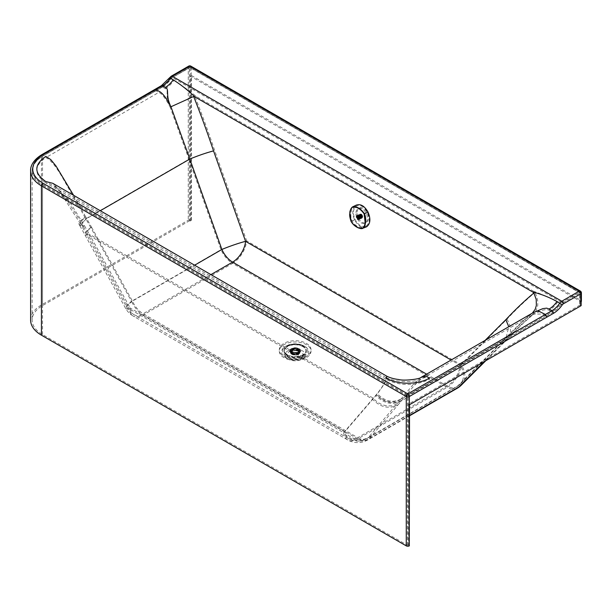 <?xml version="1.0" encoding="UTF-8"?>
<svg xmlns="http://www.w3.org/2000/svg" width="612" height="612" viewBox="0 0 612 612"><rect width="100%" height="100%" fill="white"/><g stroke="black" fill="none" stroke-linecap="round" stroke-linejoin="round"><path stroke-width="0.46" stroke-dasharray="3.06 2.29" d="M533.595 312.411L532.31 313.153M355.97 212.54A8.017 5.156 66.5 0 1 358.441 208.463A8.017 5.156 66.5 0 1 366.374 213.756A8.017 5.156 66.5 0 1 364.844 223.166A8.017 5.156 66.5 0 1 358.663 220.733A8.017 5.156 66.5 0 1 355.97 212.54M421.094 377.352L414.263 383.28L400.959 399.085A440.403 109.319 -23.8 0 1 400.409 399.743L503.554 340.211C513.024 330.159 522.013 321.56 530.52 314.423L533.021 312.747M485.048 340.433L460.163 365.265A18.505 13.739 -134.9 0 1 460.247 384.022L460.247 384.022A18.505 13.739 -134.9 0 1 457.891 385.782A18.505 10.679 60 0 1 456.43 386.952A18.505 10.679 60 0 1 447.173 386.034L426.618 374.162M73.608 195.32L85.649 216.755L80.524 222.087L80.616 223.847L83.439 224.046L69.156 201.019L52.831 183.317C53.864 184.227 53.443 182.973 59.494 191.051L81.373 225.315L82.391 225.866L84.464 225.767L83.439 224.046M84.464 225.767L89.36 234.189A18.505 3.68 151.1 0 1 86.154 233.807A18.505 3.68 151.1 0 1 91.632 227.327L85.649 216.755M387.036 376.326L384.826 383.311L377.443 393.807L344.732 431.888L130.157 307.966A18.505 3.68 151.1 0 1 126.952 307.584A18.505 3.68 151.1 0 1 132.429 301.104L194.624 265.21M400.959 399.085C392.713 403.17 384.872 401.411 377.443 393.807M531.583 313.734L520.858 323.388L460.247 384.022A18.505 18.505 0 0 1 456.43 386.952L366.978 438.582A18.505 10.679 60 0 1 357.729 437.664A18.505 10.687 -60 0 1 348.473 438.575A18.505 18.505 0 0 0 366.978 438.582A18.505 10.679 60 0 0 368.447 437.412A18.505 15.874 -139.6 0 1 344.732 431.888A18.505 10.687 -60 0 0 348.473 438.575L133.89 314.652A18.505 10.687 -60 0 1 130.157 307.966L89.36 234.189L373.358 398.205A18.505 15.874 -139.6 0 0 397.066 403.721L368.447 437.412L457.891 385.782L503.554 340.211L505.91 338.451L508.779 326.739M100.291 210.727L86.697 218.568L82.329 222.669L81.373 225.315L126.952 307.584A18.505 18.505 0 0 0 133.89 314.652A18.505 10.687 -60 0 0 143.147 313.734L210.918 274.62M302.856 356.23A8.017 4.628 -0 0 0 293.37 350.408A8.017 4.628 -0 0 0 289.224 358.035A8.017 4.628 -0 0 0 301.104 358.035A8.017 4.628 -0 0 0 302.856 356.23M30.6 320.076A37.011 21.366 -0 0 1 41.448 304.96L188.251 220.228A2.157 1.247 -0 0 1 191.304 220.228L190.431 220.986L190.431 76.179L581.14 301.823M191.518 220.358L191.518 75.551L190.431 76.179M409.535 545.751L408.441 545.124L408.441 404.088L580.115 305.005L579.679 303.498L579.679 292.666L579.243 292.414L579.855 292.918L190.08 67.458L171.888 77.816A2.471 1.423 -60 0 0 170.84 78.818A20.663 11.934 -60 0 1 162.073 87.256L162.509 87.003A20.051 11.574 120 0 0 171.016 78.818L173.846 80.455C181.703 85.267 189.185 90.622 196.291 96.505L533.465 291.236L534.972 292.498L536.885 296.981L537.803 301.586L537.726 305.633L535.737 311.432L531.346 315.723C522.908 322.799 513.942 331.375 504.449 341.45L484.276 361.577M409.535 404.716L408.441 404.088M191.518 75.551L580.765 300.347A2.157 1.247 180 0 1 581.4 301.226M581.14 305.602L580.115 305.005M581.4 292.918A2.157 1.247 -0 0 0 580.765 292.039A2.157 1.247 120 0 0 580.321 291.052M191.304 220.228L191.304 67.113A2.157 1.247 -0 0 0 188.251 67.113L170.794 77.181A2.471 1.423 -60 0 0 169.754 78.191A20.663 11.934 -60 0 1 160.979 86.629L41.448 155.624A37.011 21.366 -0 0 0 30.6 170.733M188.695 66.127A2.157 1.247 -120 0 0 188.251 67.113L188.251 220.228M580.765 300.347L580.765 292.039L191.304 67.113A2.157 1.247 120 0 0 190.852 66.127M408.441 545.124L407.355 545.246L42.526 334.55A35.473 20.479 -0 0 1 32.145 320.076A35.473 20.479 -0 0 1 42.534 305.595L189.338 220.863L190.431 220.986M357.056 212.066A8.017 5.156 66.5 0 1 359.527 207.988A8.017 5.156 66.5 0 1 367.452 213.282A8.017 5.156 66.5 0 1 365.922 222.699A8.017 5.156 66.5 0 1 359.749 220.266A8.017 5.156 66.5 0 1 357.056 212.066M304.898 356.574A10.144 5.86 -0 0 0 292.888 349.215A10.144 5.86 -0 0 0 287.648 358.862A10.144 5.86 -0 0 0 302.68 358.862A10.144 5.86 -0 0 0 304.898 356.574M461.341 385.116A20.051 14.879 45.1 0 0 461.249 364.798L246.667 240.876A20.051 11.574 -60 0 1 232.598 263.367L447.173 387.297L357.729 438.919A20.051 11.574 -60 0 1 347.7 439.913A20.051 11.574 -60 0 1 343.653 432.669L129.071 308.746A20.051 3.986 -28.9 0 1 125.598 308.326A20.051 20.051 0 0 0 133.118 315.991A20.051 11.574 -60 0 1 129.071 308.746L88.273 234.97A20.051 3.986 151.1 0 1 84.8 234.549L84.8 234.549A20.051 3.986 151.1 0 1 90.737 227.534L131.534 301.311A20.051 3.986 -28.9 0 0 125.598 308.326L80.034 226.08L83.385 226.57L76.676 215.217L67.611 201.279L60.305 191.908L54.17 186.063L49.029 183.348L45.716 182.774L385.981 379.279L386.264 377.665L52.058 184.656M83.385 226.57L88.273 234.97L372.272 398.978C380.236 407.347 388.796 409.336 397.961 404.96L369.334 438.643A20.051 17.197 -139.6 0 1 343.653 432.669L376.365 394.618C380.916 388.98 384.107 384.16 385.92 380.167L385.981 379.279C400.072 386.233 414.615 386.233 429.601 379.287L427.689 377.964L425.386 377.497L423.037 378.086L420.115 379.861L414.171 385.591L401.847 400.317A440.954 109.479 -23.8 0 1 401.304 400.982L504.449 341.45A20.051 14.879 -134.9 0 0 506.996 339.545L485.806 360.697M409.535 415.449L369.334 438.643A20.051 11.574 60 0 1 367.751 439.913A20.051 11.574 60 0 1 357.729 438.919L143.147 314.996A20.051 11.574 60 0 1 131.534 301.311L220.986 249.681A20.051 1.668 160.5 0 1 246.667 240.876L214.636 150.43C208.264 131.504 201.623 113.358 194.708 95.992L196.291 96.505M90.737 227.534L85.802 218.775L188.947 159.242L170.121 107.108L194.708 95.992M42.97 155.999L42.534 156.251A35.473 20.479 -0 0 0 32.145 170.733A35.473 20.479 -0 0 0 42.526 185.214L42.962 184.457A34.853 20.12 -0 0 1 42.97 155.999L162.509 87.003L165.339 88.641C169.493 90.247 164.276 95.48 170.121 107.108C165.638 98.486 161.866 93.582 158.806 92.412L45.808 157.636C50.658 159.548 56.985 167.55 64.773 181.642L84.762 216.962L80.111 221.36L78.986 223.265L79.032 224.344L80.065 224.941L82.36 224.856M549.14 310.292L551.978 311.929L545.43 315.708L542.607 314.063L533.802 314.078L543.265 310.039L546.853 309.481L549.14 310.292A20.051 11.574 120 0 0 557.647 302.106C549.247 297.531 541.184 293.905 533.465 291.236M534.368 313.749L533.802 314.078M79.032 224.344L80.034 226.08L85.802 218.775L84.762 216.962M45.724 182.774L45.716 182.774C33.851 174.382 33.874 165.997 45.808 157.636M401.847 400.317C392.827 404.708 384.336 402.811 376.365 394.618M407.355 545.246L407.355 395.903L407.791 395.145L408.227 395.903L552.414 312.686A20.663 11.934 120 0 0 561.181 304.248A2.471 1.423 120 0 1 562.229 303.238L579.679 293.171L579.679 303.996L580.115 303.751M42.526 334.55L42.526 185.214L407.355 395.903L408.227 395.903L408.227 545.246M579.679 303.996L579.679 303.498M190.21 220.863L190.21 67.741L189.338 67.741L189.338 220.863M298.908 352.879A5.248 3.029 180 0 1 293.286 353.552A5.248 3.029 180 0 1 289.958 350.852A5.248 3.029 180 0 1 295.198 347.708A5.248 3.029 180 0 1 300.446 350.852A5.248 3.029 180 0 1 298.908 352.879M291.71 352.742A4.934 2.846 180 0 1 290.272 350.821A4.934 2.846 180 0 1 290.264 350.722A4.934 2.846 180 0 1 295.198 347.876A4.934 2.846 180 0 1 300.14 350.722A4.934 2.846 180 0 1 300.132 350.821A4.934 2.846 180 0 1 298.694 352.742A4.934 2.846 180 0 1 291.71 352.742M291.71 353.43A4.934 2.846 180 0 1 291.343 353.193A4.934 2.846 180 0 1 290.264 351.418A4.934 2.846 180 0 1 293.316 348.786A4.934 2.846 180 0 1 298.694 349.406A4.934 2.846 180 0 1 300.14 351.418A4.934 2.846 180 0 1 299.061 353.193A4.934 2.846 180 0 1 291.71 353.43M291.71 353.767A4.934 2.846 0 0 0 297.088 354.386A4.934 2.846 0 0 0 300.14 351.755A4.934 2.846 0 0 0 299.061 349.972A4.934 2.846 0 0 0 291.343 349.972A4.934 2.846 0 0 0 290.264 351.755A4.934 2.846 0 0 0 291.71 353.767M291.71 354.157A4.934 2.846 180 0 1 290.7 353.3A4.934 2.846 180 0 1 290.264 352.137A4.934 2.846 180 0 1 293.316 349.506A4.934 2.846 180 0 1 298.694 350.125A4.934 2.846 180 0 1 300.14 352.137A4.934 2.846 180 0 1 299.704 353.3A4.934 2.846 180 0 1 291.71 354.157M298.564 350.447A4.758 2.746 0 0 0 292.505 350.125A4.758 2.746 0 0 0 290.861 353.514A4.758 2.746 0 0 0 295.198 355.136A4.758 2.746 0 0 0 299.543 353.514A4.758 2.746 0 0 0 298.564 350.447M292.016 354.226A4.506 2.601 0 0 0 296.927 354.792A4.506 2.601 0 0 0 299.704 352.39A4.506 2.601 0 0 0 295.198 349.789A4.506 2.601 0 0 0 290.7 352.39A4.506 2.601 0 0 0 292.016 354.226M292.016 352.543A4.506 2.601 180 0 1 290.7 350.707A4.506 2.601 180 0 1 291.014 349.75A4.506 2.601 180 0 1 298.388 348.871A4.506 2.601 180 0 1 299.39 349.75A4.506 2.601 180 0 1 299.704 350.707A4.506 2.601 180 0 1 296.927 353.109A4.506 2.601 180 0 1 292.016 352.543M297.822 349.169A3.703 2.134 180 0 1 298.901 350.676A3.703 2.134 180 0 1 298.518 351.632A3.703 2.134 180 0 1 295.198 352.818A3.703 2.134 180 0 1 291.886 351.632A3.703 2.134 180 0 1 291.503 350.676A3.703 2.134 180 0 1 293.783 348.702A3.703 2.134 180 0 1 297.822 349.169M297.822 350.883A3.703 2.134 0 0 0 293.783 350.416A3.703 2.134 0 0 0 291.503 352.39A3.703 2.134 0 0 0 292.582 353.904A3.703 2.134 0 0 0 296.621 354.363A3.703 2.134 0 0 0 298.901 352.39A3.703 2.134 0 0 0 297.822 350.883M297.118 351.028A3.037 1.752 0 0 0 293.898 350.806A3.037 1.752 0 0 0 292.161 352.39A3.037 1.752 0 0 0 295.198 354.141A3.037 1.752 0 0 0 298.243 352.39A3.037 1.752 0 0 0 297.554 351.28L297.118 349.299A3.037 1.752 0 0 0 294.441 348.962L294.441 349.682A3.037 1.752 0 0 0 292.261 350.944L292.261 350.225A3.037 1.752 0 0 0 292.161 350.661A3.037 1.752 0 0 0 295.963 352.359A99.305 57.337 60 0 1 296.185 352.497A3.312 1.913 180 0 0 298.365 351.234A99.305 57.337 -120 0 0 298.143 351.097A3.037 1.752 0 0 0 298.243 350.661A3.037 1.752 0 0 0 297.554 349.551L297.554 351.28M295.963 352.359L295.963 353.078A3.037 1.752 0 0 0 298.143 351.823L298.143 351.097M297.118 349.299L297.57 349.299M292.261 350.225A99.305 57.337 -120 0 0 292.039 350.102A3.312 1.913 180 0 1 294.219 348.84A99.305 57.329 60 0 1 294.441 348.962M292.261 350.944L292.039 350.814A3.312 1.913 180 0 1 294.219 349.559L294.219 348.84M292.039 350.814L292.039 350.102M295.963 353.078L296.185 352.497M296.185 353.208A3.312 1.913 0 0 0 298.365 351.954L298.143 351.823M298.365 351.954L298.365 351.234M366.626 226.784C362.228 228.498 358.219 226.203 354.6 219.892C351.785 213.114 352.26 208.233 356.023 205.242L356.375 205.058M366.221 225.958C369.702 223.189 370.138 218.683 367.537 212.433C364.194 206.604 360.491 204.485 356.436 206.068C352.956 208.837 352.52 213.343 355.121 219.593C358.464 225.423 362.159 227.542 366.221 225.958L363.054 227.205C364.224 226.899 364.989 225.002 365.356 221.529C365.678 218.01 365.349 215.447 364.354 213.825C361.355 209.09 357.691 206.994 353.369 207.529C352.015 208.287 351.204 210.199 350.944 213.267C350.684 216.763 351.058 219.31 352.068 220.917C354.929 225.713 358.594 227.809 363.054 227.205L366.221 225.958M356.758 205.9L353.369 207.529L356.758 205.9M349.965 217.306L350.936 220.878L353.132 224.252M356.023 205.242L352.55 206.902M359.359 218.469A2.234 1.438 66.5 0 1 357.592 219.486A2.234 1.438 66.5 0 1 356.192 216.656A2.234 1.438 66.5 0 1 357.966 215.631A2.234 1.438 66.5 0 1 359.359 218.469M357.607 219.287A2.004 1.293 -113.5 0 0 358.578 219.394A2.004 1.293 -113.5 0 0 358.961 217.046A2.004 1.293 -113.5 0 0 356.98 215.722A2.004 1.293 -113.5 0 0 356.391 217.398A2.004 1.293 -113.5 0 0 357.607 219.287M358.563 218.874A2.004 1.293 66.5 0 1 357.309 216.334A2.004 1.293 66.5 0 1 357.928 215.309A2.004 1.293 66.5 0 1 359.91 216.633A2.004 1.293 66.5 0 1 359.527 218.981A2.004 1.293 66.5 0 1 358.563 218.874M357.24 216.197A2.234 1.438 66.5 0 1 357.928 215.057A2.234 1.438 66.5 0 1 360.147 216.526A2.234 1.438 66.5 0 1 359.718 219.157A2.234 1.438 66.5 0 1 357.997 218.476A2.234 1.438 66.5 0 1 357.24 216.197M360.927 218.033A2.234 1.438 66.5 0 1 359.527 215.202A2.234 1.438 66.5 0 1 360.216 214.055A2.234 1.438 66.5 0 1 361.738 214.514A2.234 1.438 66.5 0 1 362.702 216.74A2.234 1.438 66.5 0 1 362.006 218.155A2.234 1.438 66.5 0 1 360.927 218.033M361.164 217.673A1.928 1.239 -113.5 0 0 362.702 216.556A1.928 1.239 -113.5 0 0 361.868 214.636A1.928 1.239 -113.5 0 0 360.001 215.003A1.928 1.239 -113.5 0 0 361.164 217.673M361.042 217.138L357.569 218.92L361.042 217.138L360.2 215.753L360.751 214.475L361.761 214.85L362.442 216.135L362.174 217.39L361.141 217.367M361.952 217.306L358.387 218.836L361.967 217.291M358.762 217.948L358.777 217.941A1.415 0.91 66.5 0 1 358.77 218.14A1.415 0.91 66.5 0 1 358.739 218.323L358.617 218.637A1.431 0.926 66.5 0 1 358.609 218.652L358.601 218.629A1.415 0.91 -113.5 0 0 358.731 218.331L358.754 218.323A1.431 0.926 66.5 0 1 358.747 218.346L358.739 218.323A1.415 0.91 -113.5 0 0 358.762 217.948A1.415 0.91 -113.5 0 0 358.701 217.528A1.415 0.91 -113.5 0 0 358.548 217.107A1.415 0.91 -113.5 0 0 358.318 216.74A1.415 0.91 -113.5 0 0 358.028 216.449A1.415 0.91 -113.5 0 0 357.714 216.273A1.415 0.91 -113.5 0 0 357.408 216.22A1.415 0.91 -113.5 0 0 357.186 216.266A1.415 0.91 -113.5 0 0 357.133 216.296A1.415 0.91 -113.5 0 0 356.918 216.503A1.415 0.91 -113.5 0 0 356.781 216.809A1.415 0.91 -113.5 0 0 356.75 217.191A1.415 0.91 -113.5 0 0 356.811 217.612A1.415 0.91 -113.5 0 0 356.964 218.025A1.415 0.91 -113.5 0 0 357.194 218.4A1.415 0.91 -113.5 0 0 357.485 218.683L357.5 218.706A1.431 0.926 66.5 0 1 357.477 218.683L357.201 218.392A1.431 0.926 66.5 0 1 357.186 218.392L356.972 218.025A1.431 0.926 66.5 0 1 356.957 218.017L356.811 217.62A1.431 0.926 66.5 0 1 356.804 217.597L356.742 217.199A1.431 0.926 66.5 0 1 356.742 217.168L356.781 216.809A1.431 0.926 66.5 0 1 356.781 216.786L356.911 216.495A1.431 0.926 66.5 0 1 356.918 216.48L357.14 216.296A1.431 0.926 66.5 0 1 357.14 216.273L357.4 216.197A1.431 0.926 66.5 0 1 357.423 216.197L357.722 216.266A1.431 0.926 66.5 0 1 357.737 216.258L358.028 216.426A1.431 0.926 66.5 0 1 358.051 216.441L358.326 216.717A1.431 0.926 66.5 0 1 358.341 216.74L358.563 217.092A1.431 0.926 66.5 0 1 358.571 217.115L358.716 217.505A1.431 0.926 66.5 0 1 358.724 217.535L358.892 218.285L362.465 216.725L358.731 218.331L362.312 216.793M360.369 216.044L356.819 217.604A1.415 0.91 66.5 0 1 356.758 217.191A1.415 0.91 66.5 0 1 356.758 216.992A1.415 0.91 66.5 0 1 356.788 216.809A1.415 0.91 66.5 0 1 356.926 216.495A1.415 0.91 66.5 0 1 357.14 216.296L360.69 214.736L357.14 216.273M360.483 214.927L356.918 216.48L360.476 214.942M356.62 216.855L360.193 215.302L356.628 216.855M357.5 218.706L361.065 217.153M358.38 218.836L358.387 218.836A1.415 0.91 66.5 0 1 358.334 218.867A1.415 0.91 66.5 0 1 358.112 218.912A1.415 0.91 66.5 0 1 357.806 218.859A1.415 0.91 66.5 0 1 357.492 218.683A1.415 0.91 -113.5 0 0 357.798 218.867A1.415 0.91 -113.5 0 0 358.104 218.92A1.415 0.91 -113.5 0 0 358.326 218.867A1.415 0.91 -113.5 0 0 358.38 218.836A1.415 0.91 -113.5 0 0 358.594 218.637L358.127 218.928A1.431 0.926 66.5 0 1 358.104 218.928L357.813 218.882A1.431 0.926 66.5 0 1 357.791 218.874L357.569 218.92M357.791 218.874L361.355 217.321M357.813 218.882L361.378 217.329M358.104 218.928L361.669 217.375M358.127 218.928L361.692 217.375M362.312 216.77L358.754 218.323A1.415 0.91 66.5 0 1 358.601 218.629A1.415 0.91 66.5 0 1 358.387 218.836L358.403 218.844A1.431 0.926 66.5 0 1 358.387 218.851M358.609 218.652L362.174 217.099M358.617 218.637L362.182 217.084M362.342 217.107L358.77 218.668L362.365 217.107M357.14 216.296A1.415 0.91 66.5 0 1 357.201 216.266A1.415 0.91 66.5 0 1 357.416 216.212A1.415 0.91 66.5 0 1 357.722 216.266A1.415 0.91 66.5 0 1 358.035 216.449A1.415 0.91 66.5 0 1 358.326 216.74A1.415 0.91 66.5 0 1 358.555 217.107A1.415 0.91 66.5 0 1 358.716 217.52A1.415 0.91 66.5 0 1 358.777 217.941L358.785 217.933A1.431 0.926 66.5 0 1 358.785 217.956L362.35 216.411M358.785 217.933L362.35 216.38M358.724 217.535L362.289 215.982M358.716 217.505L362.281 215.952M362.12 215.539L358.563 217.092L362.136 215.562M361.883 215.164L358.326 216.717L361.906 215.187M358.051 216.441L361.615 214.888M358.028 216.426L361.593 214.873M357.737 216.258L361.302 214.705M357.714 216.25L361.279 214.697M360.965 214.651L357.4 216.197L360.988 214.651M360.346 215.256L356.781 216.809L360.346 215.233M360.307 215.646L356.742 217.199L360.307 215.615M356.811 217.62L360.376 216.074M360.751 216.839L357.201 218.392A1.415 0.91 66.5 0 1 356.972 218.025L360.522 216.464M356.819 217.604A1.415 0.91 66.5 0 0 356.972 218.025L360.529 216.487M357.492 218.683A1.415 0.91 66.5 0 1 357.201 218.392L360.766 216.862M91.632 227.327L132.429 301.104A18.505 10.679 60 0 0 143.147 313.734L357.729 437.664L447.173 386.034A18.505 10.687 -60 0 0 460.163 365.265L451.098 360.032M397.066 403.721L400.409 399.743C391.986 403.836 384.099 402.115 376.74 394.556M279.936 347.302A15.866 9.157 -0 0 0 298.901 358.785A15.866 9.157 -0 0 0 306.643 343.562A15.866 9.157 -0 0 0 279.936 347.302M283.157 349.024A12.515 7.222 -0 0 0 285.888 355.916A12.515 7.222 -0 0 0 304.432 355.916A12.515 7.222 -0 0 0 307.163 353.093A12.515 7.222 -0 0 0 298.687 344.128A12.515 7.222 -0 0 0 283.157 349.024M41.448 304.96L41.448 155.624A2.157 1.247 60 0 1 41.891 154.629M154.89 89.413L154.438 90.4M161.43 85.642L160.979 86.629M171.245 76.194A2.157 1.247 -120 0 0 170.794 77.181M308.241 354.149A13.632 7.872 -0 0 0 292.115 344.258A13.632 7.872 -0 0 0 285.062 357.217A13.632 7.872 -0 0 0 305.258 357.217A13.632 7.872 -0 0 0 308.241 354.149M310.383 353.728A15.866 9.157 -0 0 0 291.419 342.246A15.866 9.157 -0 0 0 283.677 357.469A15.866 9.157 -0 0 0 310.383 353.728M409.535 415.8L367.751 439.913A20.051 20.051 0 0 1 347.7 439.913L133.118 315.991A20.051 11.574 -60 0 0 143.147 314.996L232.598 263.367A20.051 11.574 60 0 1 220.986 249.681L188.947 159.242A20.051 1.668 160.5 0 1 214.636 150.43M457.195 388.291A20.051 11.574 60 0 1 447.173 387.297A20.051 11.574 -60 0 0 461.249 364.798L506.912 319.227C516.161 309.328 525.517 300.423 534.972 292.498M397.961 404.96L401.304 400.982C392.185 405.419 383.632 403.545 375.661 395.367M506.912 319.227A20.051 14.879 -134.9 0 1 506.996 339.545L521.921 324.505L532.494 314.981M165.339 88.641A20.051 11.574 120 0 0 173.846 80.455M562.229 303.238L561.793 302.489L579.243 292.414L189.774 67.488L172.324 77.563L561.793 302.489A3.083 1.782 120 0 0 560.485 303.743L561.181 304.248M162.203 86.973L172.324 77.563A3.083 1.782 120 0 0 171.016 78.818L170.84 78.818M557.647 302.106L560.485 303.743A20.051 11.574 120 0 1 551.978 311.929L552.414 312.686M42.962 184.457L407.791 395.145L545.43 315.708L545.873 316.458M155.968 90.783L155.532 91.035L155.968 90.783L158.806 92.412M579.855 303.751L579.855 292.918A0.62 0.62 0 0 0 579.549 292.383L190.08 67.458A0.62 0.62 0 0 0 189.468 67.458L171.888 77.816M162.509 87.003L42.534 156.251L42.534 305.595M287.349 355.526A11.1 6.411 180 0 1 284.098 350.99A11.1 6.411 180 0 1 290.975 345.061A11.1 6.411 180 0 1 303.085 346.476A11.1 6.411 180 0 1 306.306 350.99A11.1 6.411 180 0 1 299.452 356.911A11.1 6.411 180 0 1 287.349 355.526M287.349 355.128A11.1 6.411 180 0 1 284.098 350.6A11.1 6.411 180 0 1 290.952 344.671A11.1 6.411 180 0 1 303.055 346.063A11.1 6.411 180 0 1 306.306 350.6A11.1 6.411 180 0 1 303.055 355.128A11.1 6.411 180 0 1 287.349 355.128M302.856 354.769A10.832 6.25 180 0 1 284.741 351.961A10.832 6.25 180 0 1 298.006 344.311A10.832 6.25 180 0 1 302.856 354.769M302.963 346.675L302.932 346.652A10.932 6.311 180 0 0 287.472 346.652A10.932 6.311 180 0 0 287.472 355.58A10.932 6.311 0 0 0 302.917 355.587A10.932 6.311 0 0 0 302.963 346.675M354.6 219.892L351.166 221.376M367.537 212.433L364.354 213.825M355.121 219.593L352.068 220.917M361.501 217.52L357.928 219.073M358.028 219.096L361.6 217.535M361.837 217.528L358.265 219.081M358.364 219.058L361.937 217.497M362.128 217.382L358.555 218.943M358.632 218.874L362.205 217.314M358.816 218.56L362.388 217.008M358.9 218.155L362.472 216.602M362.457 216.273L358.884 217.834M358.869 217.688L362.442 216.135M362.35 215.799L358.777 217.352M358.724 217.214L362.296 215.653M362.143 215.34L358.571 216.893M358.494 216.77L362.067 215.217M361.853 214.95L358.28 216.503M358.188 216.403L361.761 214.85M361.516 214.659L357.943 216.22M361.157 214.506L357.584 216.059M357.485 216.044L361.057 214.491M360.82 214.498L357.247 216.059M357.148 216.082L360.72 214.529M360.529 214.644L356.957 216.197M356.88 216.266L360.453 214.713M360.315 214.919L356.742 216.472M356.697 216.572L360.269 215.019M356.612 216.985L360.185 215.424M360.2 215.753L356.628 217.306M356.643 217.451L360.216 215.891M360.307 216.227L356.735 217.788M356.788 217.926L360.361 216.373M360.514 216.686L356.941 218.239M357.018 218.369L360.59 216.809M360.805 217.076L357.232 218.629M357.324 218.729L360.896 217.176M357.752 217.566L358.77 218.14M533.626 312.395L531.644 313.688M289.224 358.035L285.888 355.916C286.462 356.895 289.667 357.66 295.504 358.196C300.844 357.592 303.82 356.834 304.432 355.916L301.104 358.035M364.844 223.166L365.922 222.699M358.441 208.463L359.527 207.988M302.68 358.862L305.258 357.217C302.764 358.77 299.52 359.611 295.527 359.734C291.243 359.726 287.755 358.884 285.062 357.217L287.648 358.862M386.264 377.665C391.55 380.182 398.351 381.483 406.682 381.574C415.472 381.636 421.982 379.027 421.913 378.66L533.794 314.078M534.391 313.734L532.562 314.928M155.655 90.752L42.664 155.968C35.825 160 32.321 164.926 32.145 170.733L32.145 320.076M155.662 90.752L162.195 86.973M284.098 350.6L284.098 350.99C283.471 359.359 306.933 359.359 306.306 350.99L303.376 346.163L298.832 344.411C290.409 343.485 285.498 345.543 284.098 350.6M290.272 350.821C289.094 351.793 295.198 355.075 298.725 352.673L300.132 350.821M289.958 350.852C289.078 349.643 290.861 348.572 295.305 347.639C299.498 348.549 301.211 349.62 300.446 350.852M290.264 350.722L290.264 351.418M300.14 350.722L300.14 351.418M299.061 349.972C300.484 351.051 300.484 352.122 299.061 353.193M291.343 349.972C289.92 351.051 289.92 352.122 291.343 353.193M290.264 351.755L290.264 352.137M300.14 351.755L300.14 352.137M290.7 350.707L290.7 352.39M299.704 350.707L299.704 352.39M298.518 351.632C299.75 352.145 292.666 353.667 291.886 351.632M299.39 349.75L298.327 348.809C295.29 347.509 292.85 347.823 291.014 349.75M298.901 352.39L298.901 350.676M291.503 352.39L291.503 350.676M298.243 352.39L298.243 350.661M292.161 352.39L292.161 350.661M297.662 349.421L297.662 351.15M358.578 219.394L359.527 218.981M356.98 215.722L357.928 215.309M359.718 219.157L362.006 218.155M357.928 215.057L360.216 214.055M358.005 219.119L361.577 217.558M358.334 219.104L361.906 217.551M358.601 218.943L362.174 217.39M357.507 216.021L361.08 214.468M357.178 216.036L360.751 214.475M356.911 216.189L360.483 214.636M356.72 216.472L360.292 214.919"/><path stroke-width="0.92" d="M549.14 309.029L551.978 310.674L545.437 314.446L538.851 311.256L536.617 311.317L533.037 312.74L542.829 308.632L546.684 308.142L549.14 309.029A18.505 10.687 120 0 0 556.989 301.479C548.627 297.027 540.549 293.875 532.746 292.008L533.863 292.987L536.211 299.436L536.357 305.472L535.156 309.389L532.31 313.153M194.823 96.849L193.644 96.505L170.947 106.763C165.11 95.028 169.738 89.077 165.339 87.386A18.505 10.687 120 0 0 173.196 79.828C180.792 84.594 187.999 90.27 194.823 96.849L532.746 292.008M100.291 210.727L189.842 159.036L170.947 106.763C166.357 97.889 162.318 92.687 158.806 91.157L155.968 89.52L162.509 85.749L165.339 87.386M194.624 265.21L221.881 249.474A18.505 1.538 160.5 0 1 245.588 241.342A18.505 10.687 -60 0 1 232.598 262.112A18.505 10.679 60 0 1 221.881 249.474L189.842 159.036C198.296 155.555 206.206 152.839 213.55 150.904L245.588 241.342L451.098 360.032M45.801 181.557L45.716 181.512C33.844 173.12 33.874 164.743 45.808 156.374L50.773 159.594L56.036 166.051L73.608 195.32M45.716 181.512L52.823 183.317L387.036 376.326L385.981 378.025C397.333 384.925 418.248 384.925 429.601 378.025L425.692 376.112L421.094 377.352M41.891 154.629A2.157 1.247 60 0 1 42.97 154.737L155.968 89.52L154.89 89.413L41.891 154.629C32.375 160.405 30.363 167.015 30.6 170.733L30.6 320.076A37.011 21.366 -0 0 0 41.44 335.185L406.261 545.873A2.157 1.247 -0 0 0 409.313 545.873L409.535 404.716L580.765 305.885A2.157 1.247 -0 0 0 581.14 305.602L581.14 301.823A2.157 1.247 180 0 0 581.4 301.226L581.4 292.918A2.157 2.157 0 0 0 580.321 291.052A2.157 1.247 120 0 0 579.924 290.945A2.157 1.247 120 0 0 579.243 291.159A2.157 1.247 -120 0 1 580.765 293.798A2.157 1.247 -0 0 0 581.4 292.918M406.261 545.873L406.261 396.538A2.157 1.247 -0 0 0 409.313 396.538L546.96 317.093L545.437 314.446L407.791 393.891A2.157 1.247 60 0 1 409.313 396.538L409.313 545.873M188.695 66.127A2.157 2.157 0 0 1 190.852 66.127A2.157 1.247 120 0 0 189.774 66.234A2.157 1.247 -120 0 0 188.695 66.127L171.245 76.194A2.157 1.247 -120 0 1 172.324 76.301A4.628 2.67 120 0 0 170.358 78.191L173.196 79.828M41.44 335.185L41.44 185.841L406.261 396.538A2.157 1.247 -60 0 1 407.791 393.891L42.962 183.195A34.853 20.12 -0 0 1 42.97 154.737M484.276 361.577L458.786 387.021A20.051 14.879 45.1 0 0 461.341 385.116L461.341 385.116A20.051 20.051 0 0 1 457.195 388.291A20.051 11.574 60 0 0 458.786 387.021L409.535 415.449M356.023 205.242C360.43 203.528 364.438 205.823 368.057 212.135C370.872 218.912 370.398 223.793 366.626 226.784L363.061 228.192C364.614 226.96 365.402 224.91 365.433 222.041C365.938 219.318 365.616 216.541 364.477 213.703C360.644 208.432 356.681 206.16 352.573 206.887C350.928 208.157 350.049 210.253 349.942 213.16L349.903 213.221C349.353 214.697 349.743 217.428 351.066 221.414L351.166 221.376M349.926 213.29L349.965 217.306M356.375 205.058L352.566 206.894C350.454 209.457 349.567 211.568 349.903 213.221L351.112 221.383C354.608 226.624 358.487 228.842 362.74 228.047C364.232 226.8 365.02 224.788 365.096 221.995L364.109 213.879L368.057 212.135M353.132 224.252L358.142 227.733L360.682 228.582L362.587 228.421C361.615 229.27 354.815 227.909 351.066 221.414L351.112 221.383M364.109 213.879C360.437 208.715 356.567 206.496 352.489 207.223C350.936 208.485 350.095 210.528 349.972 213.336M508.779 326.739L505.826 319.701C515.074 309.81 524.415 300.905 533.863 292.987M505.826 319.701L485.048 340.433M213.55 150.904C207.185 131.993 200.552 113.855 193.644 96.505M426.618 374.162L232.598 262.112L210.918 274.62M533.037 312.74L421.125 377.329C420.329 379.027 404.165 381.138 398.573 379.494C394.212 378.996 390.364 377.941 387.036 376.326M556.989 301.479L562.267 304.875A2.471 1.423 120 0 1 563.315 303.873L580.765 293.798L580.765 305.885M562.267 304.875A20.663 11.934 120 0 1 553.5 313.313L551.978 310.674A18.505 10.687 120 0 0 559.827 303.116A4.628 2.67 120 0 1 561.793 301.226L579.243 291.159L189.774 66.234L172.324 76.301L561.793 301.226A2.157 1.247 60 0 1 563.315 303.873M154.89 89.413L161.43 85.642L162.509 85.749A18.505 10.687 120 0 0 170.358 78.191L169.501 77.846L171.245 76.194M30.6 170.733A37.011 21.366 -0 0 0 41.44 185.841A2.157 1.247 -60 0 1 42.962 183.195M553.5 313.313L546.96 317.093M366.626 226.784L362.74 228.047M352.489 207.223L352.81 206.764M161.43 85.642L169.501 77.846M190.852 66.127L580.321 291.052M409.535 415.8L457.195 388.291M485.806 360.697L461.341 385.116"/></g></svg>
